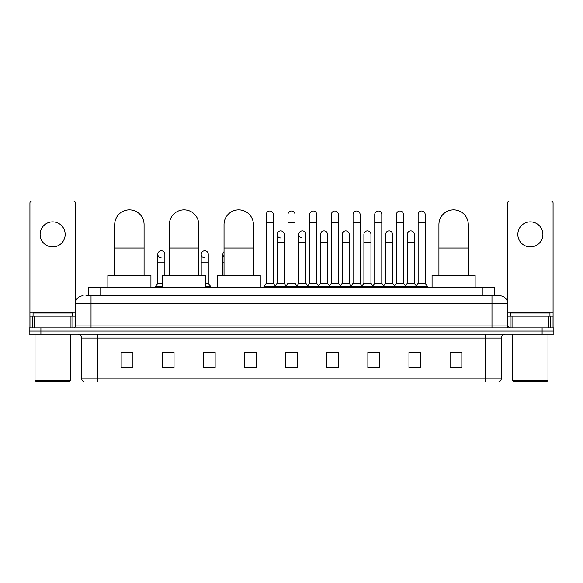 <?xml version="1.0" encoding="UTF-8"?>
<svg xmlns="http://www.w3.org/2000/svg" width="583" height="583" viewBox="0 0 583 583"><rect width="100%" height="100%" fill="white"/><g stroke="black" fill="none" stroke-linecap="round" stroke-linejoin="round"><path stroke-width="0.87" d="M88.281 295.807L88.281 287.193L494.719 287.193L494.719 295.807M86.109 295.807L497.073 295.807M85.927 295.807L91.021 295.807L91.021 303.641L75.353 303.641L75.353 325.955A1.96 1.96 0 0 1 73.4 327.916M83.187 295.807A7.834 7.834 0 0 0 75.353 303.641L75.353 203.008A1.96 1.96 0 0 0 73.4 201.048L31.89 201.048A1.96 1.96 0 0 0 29.93 203.008L29.93 316.168L34.339 316.168L34.339 327.916M499.813 295.807A7.834 7.834 0 0 1 507.647 303.641L491.979 303.641L491.979 295.807L499.697 295.807M548.661 327.916L548.661 316.168L553.07 316.168L553.07 327.916L553.07 203.008A1.96 1.96 0 0 0 551.11 201.048L509.6 201.048A1.96 1.96 0 0 0 507.647 203.008L507.647 325.955L509.6 327.916M40.897 327.916L29.15 327.916L29.15 331.049L40.897 331.049L29.15 331.049L29.15 334.183L40.897 334.183L40.897 331.049L542.103 331.049L40.897 331.049L40.897 327.916L542.103 327.916L542.103 331.049L553.85 331.049L542.103 331.049L542.103 334.183L40.897 334.183M553.85 327.916L553.85 331.049L553.85 327.916L542.103 327.916M501.38 378.192C501.271 380.072 500.331 381.326 498.56 381.952L485.719 381.952L485.719 378.192L501.38 378.192L501.38 338.096A3.913 3.913 0 0 1 505.293 334.183M485.719 381.952L84.44 381.952A3.913 3.913 0 0 1 81.62 378.192L81.62 338.096C81.387 335.721 80.082 334.416 77.707 334.183M461.831 367.895L461.831 352.234L450.083 352.234L450.083 367.895L461.831 367.895M420.715 367.895L420.715 352.234L408.967 352.234L408.967 367.895L420.715 367.895M379.606 367.895L379.606 352.234L367.858 352.234L367.858 367.895L379.606 367.895M338.49 367.895L338.49 352.234L326.742 352.234L326.742 367.895L338.49 367.895M132.917 367.895L132.917 352.234L121.169 352.234L121.169 367.895L132.917 367.895M174.033 367.895L174.033 352.234L162.285 352.234L162.285 367.895L174.033 367.895M215.142 367.895L215.142 352.234L203.394 352.234L203.394 367.895L215.142 367.895M256.258 367.895L256.258 352.234L244.51 352.234L244.51 367.895L256.258 367.895M297.374 367.895L297.374 352.234L285.626 352.234L285.626 367.895L297.374 367.895M553.85 334.183L553.85 331.049L553.85 334.183L542.103 334.183M374.359 352.314L371.342 352.314M417.741 352.314L414.724 352.314M244.51 352.314L252.811 352.314M203.394 352.314L208.641 352.314M169.959 352.314L165.259 352.314M330.969 352.234L327.952 352.314M287.587 352.234L295.413 352.234M174.033 352.314L162.285 352.314M132.917 352.314L121.169 352.314M338.49 352.314L326.742 352.314M379.606 352.314L367.858 352.314M420.715 352.314L408.967 352.314M461.831 352.314L450.083 352.314M52.645 221.883A12.527 12.527 0 0 0 40.11 234.41A12.527 12.527 0 0 0 52.645 246.937A12.527 12.527 0 0 0 65.172 234.41A12.527 12.527 0 0 0 52.645 221.883M70.951 327.916L70.951 316.168L34.339 316.168M70.951 316.168L75.353 316.168M29.93 327.916L29.93 316.168M69.479 381.165L35.803 381.165L35.024 380.386L70.266 380.386L69.479 381.165M35.024 334.183L35.024 380.386M70.266 334.183L70.266 380.386M72.219 316.168L72.219 313.035L33.063 313.035L33.063 316.168M114.705 275.446L114.705 224.542A14.684 14.684 0 0 1 129.39 209.858A14.684 14.684 0 0 1 144.074 224.542A14.684 14.684 0 0 0 129.39 209.858M144.074 275.446L144.074 224.542M150.924 287.193L150.924 275.446L107.855 275.446L107.855 287.193M169.369 275.446L169.369 224.542A14.684 14.684 0 0 1 184.053 209.858A14.684 14.684 0 0 1 198.737 224.542A14.684 14.684 0 0 0 184.053 209.858M198.737 275.446L198.737 224.542M205.588 287.193L205.588 275.446L162.519 275.446L162.519 287.193M224.032 275.446L224.032 224.542A14.684 14.684 0 0 1 238.717 209.858A14.684 14.684 0 0 1 253.401 224.542A14.684 14.684 0 0 0 238.717 209.858M253.401 275.446L253.401 224.542M260.251 287.193L260.251 275.446L217.182 275.446L217.182 287.193M438.926 275.446L438.926 224.542A14.684 14.684 0 0 1 453.61 209.858A14.684 14.684 0 0 1 468.295 224.542A14.684 14.684 0 0 0 453.61 209.858M468.295 275.446L468.295 224.542M475.145 287.193L475.145 275.446L432.076 275.446L432.076 287.193M266.285 222.349L273.332 222.349L273.332 283.28L266.285 283.28L266.285 214.515A3.527 3.527 0 0 1 270.031 211.002A3.527 3.527 0 0 1 273.332 214.515A3.527 3.527 0 0 0 270.031 211.002M266.285 283.28L263.931 286.406L263.931 287.193L263.931 286.406L275.679 286.406L275.679 287.193M273.332 283.28L275.679 286.406L285.626 286.406L285.626 287.193M287.973 222.349L295.027 222.349L295.027 283.28L287.973 283.28L287.973 214.515A3.527 3.527 0 0 1 291.719 211.002A3.527 3.527 0 0 1 295.027 214.515A3.527 3.527 0 0 0 291.719 211.002M287.973 254.305L287.973 283.28L285.626 286.406L297.374 286.406L297.374 287.193M295.027 283.28L297.374 286.406L307.321 286.406L307.321 287.193M309.668 222.349L316.715 222.349L316.715 283.28L309.668 283.28L309.668 214.515A3.527 3.527 0 0 1 313.414 211.002A3.527 3.527 0 0 1 316.715 214.515A3.527 3.527 0 0 0 313.414 211.002M305.871 283.28L305.871 242.244L298.824 242.244L298.824 283.28L305.871 283.28L307.773 285.808L309.668 283.28L307.321 286.406L319.069 286.406L319.069 287.193M320.512 283.28L320.512 242.244L327.566 242.244L327.566 283.28L320.512 283.28L318.617 285.808L316.715 283.28L319.069 286.406L329.009 286.406L329.009 287.193M331.363 222.349L338.41 222.349L338.41 283.28L331.363 283.28L331.363 214.515A3.527 3.527 0 0 1 335.108 211.002A3.527 3.527 0 0 1 338.41 214.515A3.527 3.527 0 0 0 335.108 211.002M327.566 283.28L329.461 285.808L331.363 283.28L329.009 286.406L340.756 286.406L340.756 287.193M342.206 283.28L342.206 242.244L349.253 242.244L349.253 283.28L342.206 283.28L340.312 285.808L338.41 283.28L340.756 286.406L350.704 286.406L350.704 287.193M353.058 222.349L360.105 222.349L360.105 283.28L353.058 283.28L353.058 214.515A3.527 3.527 0 0 1 356.803 211.002A3.527 3.527 0 0 1 360.105 214.515A3.527 3.527 0 0 0 356.803 211.002M349.253 283.28L351.155 285.808L353.058 283.28L350.704 286.406L362.451 286.406L362.451 287.193M363.901 283.28L363.901 242.244L370.948 242.244L370.948 283.28L363.901 283.28L361.999 285.808L360.105 283.28L362.451 286.406L372.399 286.406L372.399 287.193M374.745 222.349L381.792 222.349L381.792 283.28L374.745 283.28L374.745 214.515A3.527 3.527 0 0 1 378.491 211.002A3.527 3.527 0 0 1 381.792 214.515A3.527 3.527 0 0 0 378.491 211.002M370.948 283.28L372.85 285.808L374.745 283.28L372.399 286.406L384.146 286.406L384.146 287.193M385.596 283.28L385.596 242.244L392.643 242.244L392.643 283.28L385.596 283.28L383.694 285.808L381.792 283.28L384.146 286.406L394.093 286.406L394.093 287.193M396.44 222.349L403.487 222.349L403.487 283.28L396.44 283.28L396.44 214.515A3.527 3.527 0 0 1 400.186 211.002A3.527 3.527 0 0 1 403.487 214.515A3.527 3.527 0 0 0 400.186 211.002M392.643 283.28L394.538 285.808L396.44 283.28L394.093 286.406L405.841 286.406L405.841 287.193M407.284 283.28L407.284 242.244L414.338 242.244L414.338 283.28L407.284 283.28L405.389 285.808L403.487 283.28L405.841 286.406L415.781 286.406L415.781 287.193M418.135 222.349L425.182 222.349L425.182 283.28L418.135 283.28L418.135 214.515A3.527 3.527 0 0 1 421.881 211.002A3.527 3.527 0 0 1 425.182 214.515A3.527 3.527 0 0 0 421.881 211.002M418.135 283.28L415.781 286.406L427.528 286.406L427.528 287.193M425.182 283.28L427.528 286.406M280.43 237.93A3.527 3.527 0 0 1 277.129 234.41A3.527 3.527 0 0 1 280.875 230.89A3.527 3.527 0 0 1 284.176 234.41L284.176 242.244L277.129 242.244L277.129 234.41M284.176 242.244L284.176 283.28L277.129 283.28L277.129 242.244M277.129 283.28L275.227 285.808M284.176 283.28L286.078 285.808M302.125 237.93A3.527 3.527 0 0 1 298.824 234.41A3.527 3.527 0 0 1 302.57 230.89A3.527 3.527 0 0 1 305.871 234.41L305.871 242.244M298.824 283.28L296.922 285.808M320.512 242.244L320.512 234.41A3.527 3.527 0 0 1 324.257 230.89A3.527 3.527 0 0 1 327.566 234.41L327.566 242.244M342.206 242.244L342.206 234.41A3.527 3.527 0 0 1 345.952 230.89A3.527 3.527 0 0 1 349.253 234.41L349.253 242.244M363.901 242.244L363.901 234.41A3.527 3.527 0 0 1 367.647 230.89A3.527 3.527 0 0 1 370.948 234.41L370.948 242.244M385.596 242.244L385.596 234.41A3.527 3.527 0 0 1 389.342 230.89A3.527 3.527 0 0 1 392.643 234.41L392.643 242.244M407.284 242.244L407.284 234.41A3.527 3.527 0 0 1 411.03 230.89A3.527 3.527 0 0 1 414.338 234.41L414.338 242.244M414.338 283.28L416.233 285.808M114.705 255.667A3.527 3.527 0 0 1 114.705 252.942M114.436 275.446L114.436 254.305M161.119 257.817A3.527 3.527 0 0 1 157.818 254.305A3.527 3.527 0 0 1 161.564 250.785A3.527 3.527 0 0 1 164.865 254.305L164.865 262.131L157.818 262.131L157.818 254.305M162.519 283.28L157.818 283.28L157.818 262.131M164.865 275.446L164.865 262.131M157.818 283.28L155.472 286.406L155.472 287.193M162.519 286.406L155.472 286.406M204.509 257.817A3.527 3.527 0 0 1 201.208 254.305A3.527 3.527 0 0 1 204.946 250.785A3.527 3.527 0 0 1 208.255 254.305L208.255 262.131L201.208 262.131L201.208 254.305M208.255 262.131L208.255 283.28L205.588 283.28M201.208 275.446L201.208 262.131M208.255 283.28L210.601 286.406L205.588 286.406M210.601 286.406L210.601 287.193M224.032 256.892A3.527 3.527 0 0 1 224.032 251.71M222.895 275.446L222.895 254.305M468.564 275.446L468.295 262.131M468.295 252.942A3.527 3.527 0 0 1 468.564 254.305L468.564 262.131M530.355 221.883A12.527 12.527 0 0 0 517.828 234.41A12.527 12.527 0 0 0 530.355 246.937A12.527 12.527 0 0 0 542.89 234.41A12.527 12.527 0 0 0 530.355 221.883M548.661 316.168L512.049 316.168L512.049 327.916M507.647 316.168L512.049 316.168M507.647 327.916L507.647 325.955L491.979 325.955L491.979 303.641L91.021 303.641L91.021 325.955L491.979 325.955L491.979 327.916M547.197 381.165L513.521 381.165L512.734 380.386L547.976 380.386L547.197 381.165M512.734 334.183L512.734 380.386M547.976 334.183L547.976 380.386M549.937 316.168L549.937 313.035L510.781 313.035L510.781 316.168M100.028 295.807L100.028 287.193M482.972 295.807L482.972 287.193M91.021 327.916L91.021 325.955L75.353 325.955M485.719 334.183L485.719 338.096L81.62 338.096M501.38 338.096L485.719 338.096L485.719 378.192L97.281 378.192L97.281 381.952M81.62 378.192L97.281 378.192L97.281 334.183M297.374 367.348L285.626 367.348M256.258 367.348L244.51 367.348M215.142 367.348L203.394 367.348M174.033 367.348L162.285 367.348M132.917 367.348L121.169 367.348M338.49 367.348L326.742 367.348M379.606 367.348L367.858 367.348M420.715 367.348L408.967 367.348M461.831 367.348L450.083 367.348M75.353 312.255L29.93 312.255M75.324 326.298L75.324 316.168M72.875 316.168L72.875 327.916M29.966 316.168L29.966 327.916M32.408 327.916L32.408 316.168M114.705 248.037L144.074 248.037M169.369 248.037L198.737 248.037M224.032 248.037L253.401 248.037M438.926 248.037L468.295 248.037M224.032 262.131L222.895 262.131M553.07 312.255L507.647 312.255M553.034 327.916L553.034 316.168M550.592 316.168L550.592 327.916M507.676 316.168L507.676 326.298M510.125 327.916L510.125 316.168M273.332 222.349L273.332 214.515M295.027 222.349L295.027 214.515M316.715 222.349L316.715 214.515M338.41 222.349L338.41 214.515M360.105 222.349L360.105 214.515M381.792 222.349L381.792 214.515M403.487 222.349L403.487 214.515M425.182 222.349L425.182 214.515M298.824 242.244L298.824 234.41"/></g></svg>
